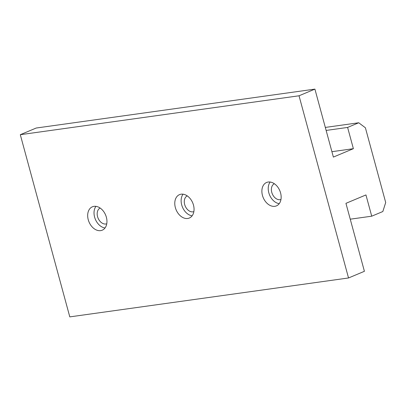 <?xml version="1.0" encoding="UTF-8"?>
<svg xmlns="http://www.w3.org/2000/svg" width="406" height="406" viewBox="0 0 406 406"><rect width="100%" height="100%" fill="white"/><g stroke="black" fill="none" stroke-linecap="round" stroke-linejoin="round"><path stroke-width="0.61" d="M270.152 182.025A12.693 8.998 -112.8 0 0 268.813 192.769A12.693 8.998 -112.8 0 0 279.232 203.655M280.576 192.911A12.693 8.998 67.2 0 1 276.43 205.878A12.693 8.998 67.2 0 1 262.459 195.438A12.693 8.998 67.2 0 1 266.605 182.467A12.693 8.998 67.2 0 1 280.576 192.911M95.948 206.349A12.693 8.998 -112.8 0 0 94.603 217.093A12.693 8.998 -112.8 0 0 105.027 227.974M106.372 217.23A12.693 8.998 67.2 0 1 102.226 230.197A12.693 8.998 67.2 0 1 88.254 219.758A12.693 8.998 67.2 0 1 92.395 206.791A12.693 8.998 67.2 0 1 106.372 217.23M183.05 194.19A12.693 8.998 -112.8 0 0 181.705 204.934A12.693 8.998 -112.8 0 0 192.129 215.814M193.474 205.071A12.693 8.998 67.2 0 1 189.328 218.037A12.693 8.998 67.2 0 1 175.356 207.598A12.693 8.998 67.2 0 1 179.503 194.631A12.693 8.998 67.2 0 1 193.474 205.071M274.349 183.725A8.546 6.054 -112.8 0 0 271.771 192.358A8.546 6.054 -112.8 0 0 280.962 199.468M100.145 208.045A8.546 6.054 -112.8 0 0 97.567 216.677A8.546 6.054 -112.8 0 0 106.753 223.787M187.247 195.885A8.546 6.054 -112.8 0 0 184.669 204.517A8.546 6.054 -112.8 0 0 193.86 211.627M20.3 134.696L69.796 316.883L348.531 277.968L299.029 95.786L20.3 134.696L36.18 128.032L314.909 89.117L299.029 95.786M314.909 89.117L333.377 157.086L353.382 148.687L347.607 127.433L358.726 122.764L365.395 127.773L385.7 202.518L382.838 211.526L371.723 216.19L365.948 194.936L345.942 203.335L364.41 271.304L348.531 277.968M371.723 216.19L350.246 219.189M353.382 148.687L331.91 151.687M347.607 127.433L326.135 130.433M358.726 122.764L325.318 127.428"/></g></svg>
